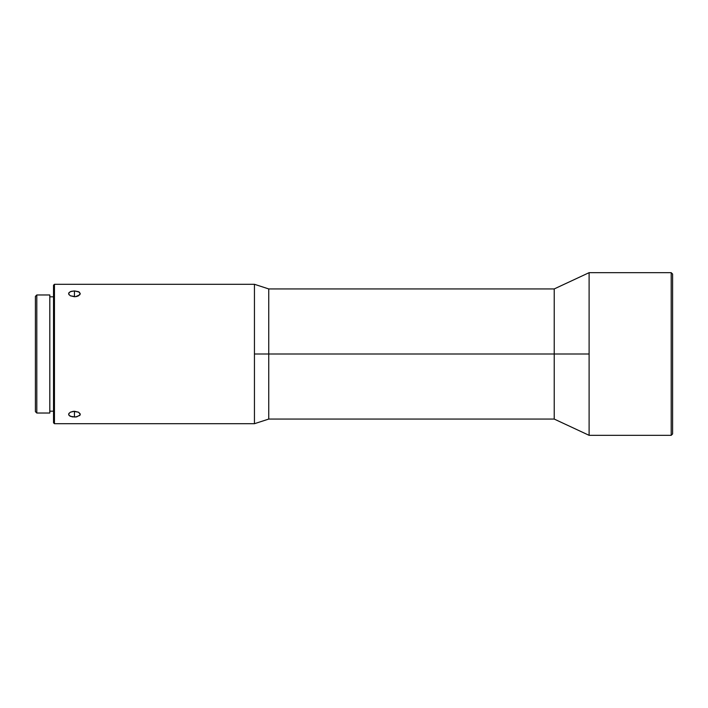 <?xml version="1.0" encoding="UTF-8"?>
<svg xmlns="http://www.w3.org/2000/svg" width="708" height="708" viewBox="0 0 708 708"><rect width="100%" height="100%" fill="white"/><g stroke="black" fill="none" stroke-linecap="round" stroke-linejoin="round"><path stroke-width="1.06" d="M49.808 411.171L53.525 411.171L49.808 411.171M53.525 296.829L49.808 296.829L53.525 296.829M54.454 284.289L53.525 285.218L53.525 422.782L54.454 423.711L54.454 284.289L54.454 423.711L254.446 423.711L254.446 284.289L54.454 284.289L254.446 284.289L254.446 423.711L54.454 423.711L53.525 422.782L53.525 285.218L54.454 284.289M75.57 417.021L70.331 416.322L69.074 415.454L68.747 413.799L70.331 412.215L73.305 411.321L78.553 412.215L80.137 413.799L79.809 415.454L75.57 417.021M80.137 414.932L76.668 416.879L72.216 416.879L69.074 415.454L68.632 414.375L69.083 413.224M75.57 296.679L70.331 295.785L68.747 294.201L69.074 292.546L71.216 291.351L74.437 290.926L79.269 292.077L80.252 293.625L79.809 294.767L75.57 296.679M68.747 293.068L70.331 291.678L74.437 290.926L74.437 296.74L70.331 295.785M36.798 413.029L49.808 413.029L49.808 294.971L36.798 294.971L36.798 413.029L36.798 294.971L35.4 296.369L35.4 411.631L36.798 413.029L35.4 411.631L35.4 296.369L36.798 294.971L49.808 294.971L49.808 413.029L36.798 413.029M268.748 354L254.446 354L268.748 354L268.748 419.065L268.748 354L554.222 354L554.222 419.065L554.222 354L268.748 354L268.748 288.935L268.748 354M671.202 435.332L672.6 433.942L672.6 274.058L671.202 272.668L671.202 435.332L671.202 272.668L589.109 272.668L589.109 435.332L671.202 435.332L589.109 435.332L589.109 354L554.222 354L554.222 288.935L554.222 354L589.109 354L589.109 272.668L671.202 272.668L672.6 274.058L672.6 433.942L671.202 435.332M69.083 294.776L68.632 293.625M70.331 412.215L74.437 411.26L74.437 417.074L74.437 411.26L78.553 412.215L80.252 414.375M76.668 296.484L74.437 296.74L74.437 290.926L78.553 291.678L80.252 293.625L78.553 295.785L76.668 296.484M254.446 423.711L268.748 419.065L554.222 419.065L589.109 435.332M254.446 284.289L268.748 288.935L554.222 288.935L589.109 272.668"/></g></svg>
